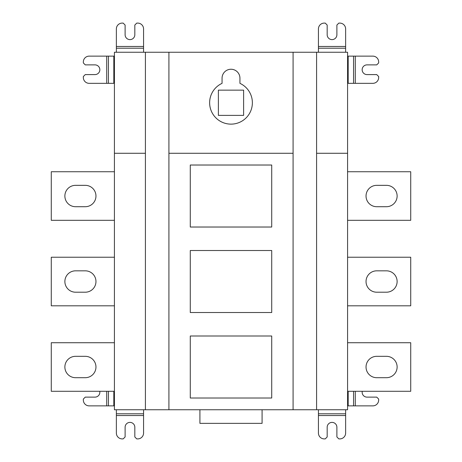 <?xml version="1.0" encoding="UTF-8"?>
<svg xmlns="http://www.w3.org/2000/svg" width="462" height="462" viewBox="0 0 462 462"><rect width="100%" height="100%" fill="white"/><g stroke="black" fill="none" stroke-linecap="round" stroke-linejoin="round"><path stroke-width="0.69" d="M83.333 61.96A5.827 5.827 0 0 1 89.16 56.133A5.827 5.827 0 0 0 83.333 61.96L83.333 62.93L85.274 64.876L94.993 64.876A4.857 4.857 0 0 1 99.85 69.733A4.857 4.857 0 0 1 94.993 74.59L85.274 74.59L83.333 76.53L83.333 77.506A5.827 5.827 0 0 0 89.16 83.333A5.827 5.827 0 0 1 83.333 77.506M114.42 83.333L89.16 83.333M89.16 56.133L114.42 56.133M114.42 153.28L114.42 52.246L347.58 52.246L347.58 409.754L114.42 409.754L114.42 153.28L145.409 153.28L145.409 409.754M114.42 405.867L89.16 405.867A5.827 5.827 0 0 1 83.333 400.04A5.827 5.827 0 0 0 89.16 405.867M116.366 433.073A5.827 5.827 0 0 0 122.193 438.9A5.827 5.827 0 0 1 116.366 433.073L116.366 409.754M143.566 409.754L143.566 433.073A5.827 5.827 0 0 1 137.734 438.9A5.827 5.827 0 0 0 143.566 433.073M122.193 438.9L123.163 438.9L125.11 436.96L125.11 427.24A4.857 4.857 0 0 1 129.966 422.383A4.857 4.857 0 0 1 134.823 427.24L134.823 436.96L136.764 438.9L137.734 438.9M99.752 391.297A4.857 4.857 0 0 1 94.993 397.124L85.274 397.124L83.333 399.07L83.333 400.04M145.409 52.246L145.409 153.28M168.919 409.754L168.919 52.246M168.919 153.28L293.081 153.28L293.081 409.754M293.081 52.246L293.081 153.28M209.627 102.76A21.373 21.373 0 0 1 222.06 83.351A21.373 21.373 0 0 0 231 124.134A21.373 21.373 0 0 0 252.373 102.76A21.373 21.373 0 0 1 231 124.134A21.373 21.373 0 0 1 209.627 102.76M239.94 83.351A21.373 21.373 0 0 1 252.373 102.76A21.373 21.373 0 0 0 239.94 83.351L239.94 78.182A8.94 8.94 0 0 0 231 69.248A8.94 8.94 0 0 0 222.06 78.182A8.94 8.94 0 0 1 231 69.248A8.94 8.94 0 0 1 239.94 78.182M222.06 83.351L222.06 78.182M218.382 90.142L243.618 90.142L243.618 115.385L218.382 115.385L218.382 90.142M316.591 409.754L316.591 153.28L347.58 153.28M316.591 52.246L316.591 153.28M190.28 227.027L190.28 165.021L271.72 165.021L271.72 227.027L190.28 227.027M190.28 312.52L190.28 250.514L271.72 250.514L271.72 312.52L190.28 312.52M190.28 398.013L190.28 336.007L271.72 336.007L271.72 398.013L190.28 398.013M372.84 405.867A5.827 5.827 0 0 0 378.667 400.04A5.827 5.827 0 0 1 372.84 405.867L347.58 405.867M345.634 409.754L345.634 433.073A5.827 5.827 0 0 1 339.807 438.9A5.827 5.827 0 0 0 345.634 433.073M318.433 433.073A5.827 5.827 0 0 0 324.266 438.9A5.827 5.827 0 0 1 318.433 433.073L318.433 409.754M378.667 400.04L378.667 399.07L376.726 397.124L367.007 397.124A4.857 4.857 0 0 1 362.248 391.297M324.266 438.9L325.236 438.9L327.177 436.96L327.177 427.24A4.857 4.857 0 0 1 332.034 422.383A4.857 4.857 0 0 1 336.89 427.24L336.89 436.96L338.837 438.9L339.807 438.9M199.913 409.754L199.913 423.354L262.087 423.354L262.087 409.754M347.58 391.297L410.724 391.297L410.724 342.723L347.58 342.723M386.44 377.697L376.726 377.697A10.684 10.684 0 0 1 366.037 367.007A10.684 10.684 0 0 1 376.726 356.323L386.44 356.323A10.684 10.684 0 0 1 397.124 367.007A10.684 10.684 0 0 1 386.44 377.697M347.58 305.804L410.724 305.804L410.724 257.23L347.58 257.23M376.726 292.203A10.684 10.684 0 0 1 366.037 281.52A10.684 10.684 0 0 1 376.726 270.83L386.44 270.83A10.684 10.684 0 0 1 397.124 281.52A10.684 10.684 0 0 1 386.44 292.203L376.726 292.203M347.58 220.316L410.724 220.316L410.724 171.737L347.58 171.737M386.44 185.337A10.684 10.684 0 0 1 397.124 196.027A10.684 10.684 0 0 1 386.44 206.71L376.726 206.71A10.684 10.684 0 0 1 366.037 196.027A10.684 10.684 0 0 1 376.726 185.337L386.44 185.337M345.634 28.927A5.827 5.827 0 0 0 339.807 23.1A5.827 5.827 0 0 1 345.634 28.927L345.634 52.246M347.58 56.133L372.84 56.133A5.827 5.827 0 0 1 378.667 61.96A5.827 5.827 0 0 0 372.84 56.133M372.84 83.333A5.827 5.827 0 0 0 378.667 77.506A5.827 5.827 0 0 1 372.84 83.333L347.58 83.333M318.433 52.246L318.433 28.927A5.827 5.827 0 0 1 324.266 23.1A5.827 5.827 0 0 0 318.433 28.927M339.807 23.1L338.837 23.1L336.89 25.04L336.89 34.76A4.857 4.857 0 0 1 332.034 39.616A4.857 4.857 0 0 1 327.177 34.76L327.177 25.04L325.236 23.1L324.266 23.1M378.667 77.506L378.667 76.53L376.726 74.59L367.007 74.59A4.857 4.857 0 0 1 362.15 69.733A4.857 4.857 0 0 1 367.007 64.876L376.726 64.876L378.667 62.93L378.667 61.96M114.42 342.723L51.276 342.723L51.276 391.297L114.42 391.297M85.274 377.697L75.56 377.697A10.684 10.684 0 0 1 64.876 367.007A10.684 10.684 0 0 1 75.56 356.323L85.274 356.323A10.684 10.684 0 0 1 95.963 367.007A10.684 10.684 0 0 1 85.274 377.697M114.42 257.23L51.276 257.23L51.276 305.804L114.42 305.804M85.274 292.203L75.56 292.203A10.684 10.684 0 0 1 64.876 281.52A10.684 10.684 0 0 1 75.56 270.83L85.274 270.83A10.684 10.684 0 0 1 95.963 281.52A10.684 10.684 0 0 1 85.274 292.203M114.42 171.737L51.276 171.737L51.276 220.316L114.42 220.316M75.56 206.71A10.684 10.684 0 0 1 64.876 196.027A10.684 10.684 0 0 1 75.56 185.337L85.274 185.337A10.684 10.684 0 0 1 95.963 196.027A10.684 10.684 0 0 1 85.274 206.71L75.56 206.71M116.366 52.246L116.366 28.927A5.827 5.827 0 0 1 122.193 23.1A5.827 5.827 0 0 0 116.366 28.927M143.566 28.927A5.827 5.827 0 0 0 137.734 23.1A5.827 5.827 0 0 1 143.566 28.927L143.566 52.246M137.734 23.1L136.764 23.1L134.823 25.04L134.823 34.76A4.857 4.857 0 0 1 129.966 39.616A4.857 4.857 0 0 1 125.11 34.76L125.11 25.04L123.163 23.1L122.193 23.1M106.71 83.333L106.71 56.133M113.819 391.297L113.819 405.867M143.566 415.523L116.366 415.523M143.566 413.796L116.366 413.796M106.71 405.867L106.71 391.297M108.437 405.867L108.437 391.297M348.181 405.867L348.181 391.297M355.29 391.297L355.29 405.867M353.563 391.297L353.563 405.867M318.433 413.796L345.634 413.796M318.433 415.523L345.634 415.523M348.181 83.333L348.181 56.133M318.433 46.477L345.634 46.477M318.433 48.204L345.634 48.204M353.563 83.333L353.563 56.133M355.29 83.333L355.29 56.133M113.819 83.333L113.819 56.133M108.437 83.333L108.437 56.133M143.566 48.204L116.366 48.204M143.566 46.477L116.366 46.477"/></g></svg>
